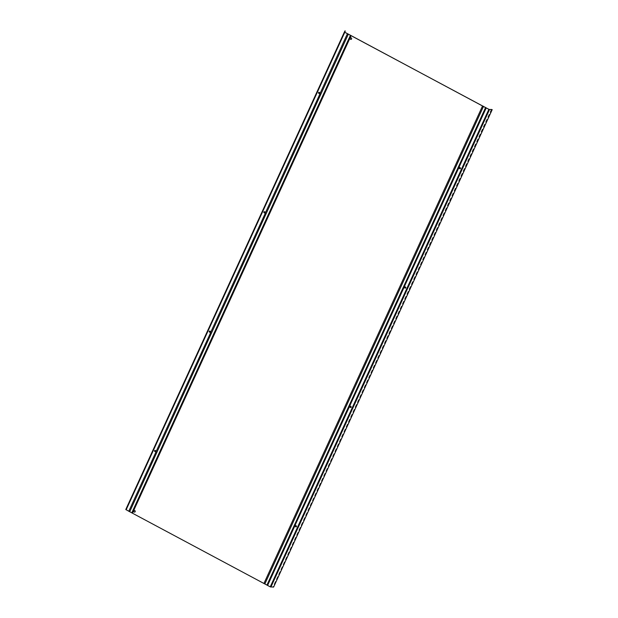 <?xml version="1.0" encoding="UTF-8"?>
<svg xmlns="http://www.w3.org/2000/svg" width="618" height="618" viewBox="0 0 618 618"><rect width="100%" height="100%" fill="white"/><g stroke="black" fill="none" stroke-linecap="round" stroke-linejoin="round"><path stroke-width="0.46" stroke-dasharray="3.09 2.32" d="M320.016 92.808L319.274 92.352A0.541 0.51 -108.3 0 0 318.849 92.329M344.55 32.167L125.941 509.657L128.845 511.21L320.317 93.009A0.541 0.51 -108.3 0 0 320.078 92.793M350.877 406.474L350.136 406.018A0.541 0.51 -108.3 0 0 349.827 405.964L349.711 405.995M350.877 407.463A0.541 0.51 -108.3 0 0 350.947 406.451M296.223 525.848L295.481 525.393A0.541 0.51 -108.3 0 0 295.172 525.339L295.064 525.37M296.223 526.837A0.541 0.51 -108.3 0 0 296.292 525.825M134.778 512.067A0.811 0.765 -108.3 0 0 135.272 511.047A0.811 0.765 -108.3 0 0 134.268 510.53M265.361 212.183L264.62 211.727A0.541 0.51 -108.3 0 0 264.195 211.704M405.532 287.107L404.782 286.652A0.541 0.51 -108.3 0 0 404.473 286.597L404.365 286.628M405.532 288.088A0.541 0.51 -108.3 0 0 405.593 287.084M156.06 450.924L155.311 450.468A0.541 0.51 -108.3 0 0 154.894 450.445M210.707 331.557L209.965 331.101A0.541 0.51 -108.3 0 0 209.548 331.078M351.163 39.367L351.233 39.343A0.811 0.765 -108.3 0 0 351.704 38.339A0.811 0.765 -108.3 0 0 350.692 37.822M460.186 167.733L459.437 167.277A0.541 0.51 -108.3 0 0 459.128 167.223L459.019 167.254M460.186 168.722A0.541 0.51 -108.3 0 0 460.248 167.71M489.186 109.479L270.576 586.969L128.845 511.21M344.581 32.182L125.941 509.657M344.952 30.9L126.342 508.39L126.713 508.56L344.767 32.283L126.42 508.691M125.786 509.502L126.342 508.39M491.534 109.51L272.924 587L270.576 586.969M491.341 109.51L272.924 587M491.905 109.425L273.295 586.907L272.77 586.899M347.455 33.727L320.317 93.009M404.118 287.37L349.827 405.964M458.772 168.003L404.473 286.597M486.281 107.926L459.128 167.223M294.817 526.119L267.664 585.416M349.471 406.744L295.172 525.339M350.653 35.303L132.036 512.785M351.124 35.69L132.515 513.172M348.235 34.013L129.626 511.495M482.604 105.964L263.994 583.454M483.392 106.25L264.774 583.74M485.802 107.54L267.192 585.03"/><path stroke-width="0.93" d="M318.772 93.333A0.541 0.51 71.7 0 1 318.818 92.345A0.541 0.51 71.7 0 1 319.205 92.376L320.016 92.808A0.541 0.51 71.7 0 1 320.248 93.032L319.885 93.836A0.541 0.51 71.7 0 1 319.576 93.766L318.834 93.31L319.645 93.743A0.541 0.51 -108.3 0 0 319.946 93.812L320.016 93.797M318.849 92.329A0.541 0.51 -108.3 0 0 318.834 93.31M319.985 93.812L265.23 213.202A0.541 0.51 71.7 0 1 264.929 213.14L264.118 212.708A0.541 0.51 71.7 0 1 264.164 211.711A0.541 0.51 71.7 0 1 264.55 211.75L265.361 212.183A0.541 0.51 71.7 0 1 265.593 212.399M350.437 407.432L349.634 406.999A0.541 0.51 71.7 0 1 349.402 406.768L349.757 405.987A0.541 0.51 71.7 0 1 350.066 406.041L350.877 406.474A0.541 0.51 71.7 0 1 350.846 407.478A0.541 0.51 71.7 0 1 350.437 407.432L350.506 407.409A0.541 0.51 -108.3 0 0 350.877 407.463M349.68 406.003L404.411 286.613A0.541 0.51 71.7 0 1 404.72 286.675L405.532 287.107A0.541 0.51 71.7 0 1 405.501 288.104A0.541 0.51 71.7 0 1 405.091 288.058L405.161 288.034A0.541 0.51 -108.3 0 0 405.532 288.088M349.827 405.964L349.471 406.744A0.541 0.51 -108.3 0 0 349.695 406.976L350.506 407.409M295.79 526.799L294.979 526.366A0.541 0.51 71.7 0 1 294.747 526.134L295.103 525.362A0.541 0.51 71.7 0 1 295.412 525.416L296.223 525.848A0.541 0.51 71.7 0 1 296.192 526.845A0.541 0.51 71.7 0 1 295.79 526.799L295.852 526.783A0.541 0.51 -108.3 0 0 296.223 526.837M295.025 525.377L349.402 406.768M295.172 525.339L294.817 526.119A0.541 0.51 -108.3 0 0 295.041 526.351L295.852 526.783M134.268 510.53A0.811 0.765 -108.3 0 0 134.222 512.005A0.811 0.765 -108.3 0 0 134.778 512.067M134.16 512.028A0.811 0.765 71.7 0 1 134.23 510.538A0.811 0.765 71.7 0 1 135.211 511.071A0.811 0.765 71.7 0 1 134.16 512.028M264.195 211.704A0.541 0.51 -108.3 0 0 264.18 212.685L264.991 213.117A0.541 0.51 -108.3 0 0 265.292 213.179L265.361 213.171M265.331 213.179L210.576 332.577A0.541 0.51 71.7 0 1 210.274 332.507L209.463 332.075A0.541 0.51 71.7 0 1 209.51 331.086A0.541 0.51 71.7 0 1 209.904 331.124L210.707 331.557A0.541 0.51 71.7 0 1 210.947 331.773M405.091 288.058L404.28 287.625A0.541 0.51 71.7 0 1 404.056 287.393M404.334 286.636L459.066 167.246A0.541 0.51 71.7 0 1 459.375 167.3L460.186 167.733A0.541 0.51 71.7 0 1 460.155 168.729A0.541 0.51 71.7 0 1 459.746 168.691L459.815 168.668A0.541 0.51 -108.3 0 0 460.186 168.722M404.473 286.597L404.118 287.37A0.541 0.51 -108.3 0 0 404.35 287.602L405.161 288.034M154.809 451.449A0.541 0.51 71.7 0 1 154.855 450.46A0.541 0.51 71.7 0 1 155.249 450.491L156.06 450.924A0.541 0.51 71.7 0 1 156.292 451.148L155.921 451.951A0.541 0.51 71.7 0 1 155.62 451.882L154.809 451.449L155.69 451.858A0.541 0.51 -108.3 0 0 155.991 451.928L128.783 511.233L125.786 509.502L344.952 30.9L345.323 31.07L344.55 32.167L347.455 33.727L489.186 109.479L491.341 109.51M154.894 450.445A0.541 0.51 -108.3 0 0 154.879 451.426M209.548 331.078A0.541 0.51 -108.3 0 0 209.525 332.051L210.336 332.484A0.541 0.51 -108.3 0 0 210.645 332.554L210.715 332.538M210.684 332.554L156.292 451.148M350.692 37.822A0.811 0.765 -108.3 0 0 351.202 39.359M350.584 39.313A0.811 0.765 71.7 0 1 350.653 37.829A0.811 0.765 71.7 0 1 351.634 38.362A0.811 0.765 71.7 0 1 350.584 39.313M459.746 168.691L458.935 168.258A0.541 0.51 71.7 0 1 458.71 168.019M458.989 167.262L486.211 107.949L489.502 109.579L491.38 109.417M459.128 167.223L458.772 168.003A0.541 0.51 -108.3 0 0 459.004 168.235L459.815 168.668M486.211 107.949L344.396 32.02L125.786 509.502M351.063 35.705L132.453 513.195L270.236 586.845L273.604 587.1L492.214 109.61M345.029 31.201L344.581 32.182M132.453 513.195L128.783 511.233M347.393 33.743L320.248 93.032M344.751 32.337L126.142 509.819M294.747 526.134L267.602 585.431M488.853 109.355L270.236 586.845M348.367 34.106L129.757 511.588M350.468 35.226L131.858 512.708M489.502 109.579L270.893 587.061M485.617 107.462L267.007 584.952M483.515 106.342L264.906 583.832M482.542 105.987L263.932 583.469"/></g></svg>
